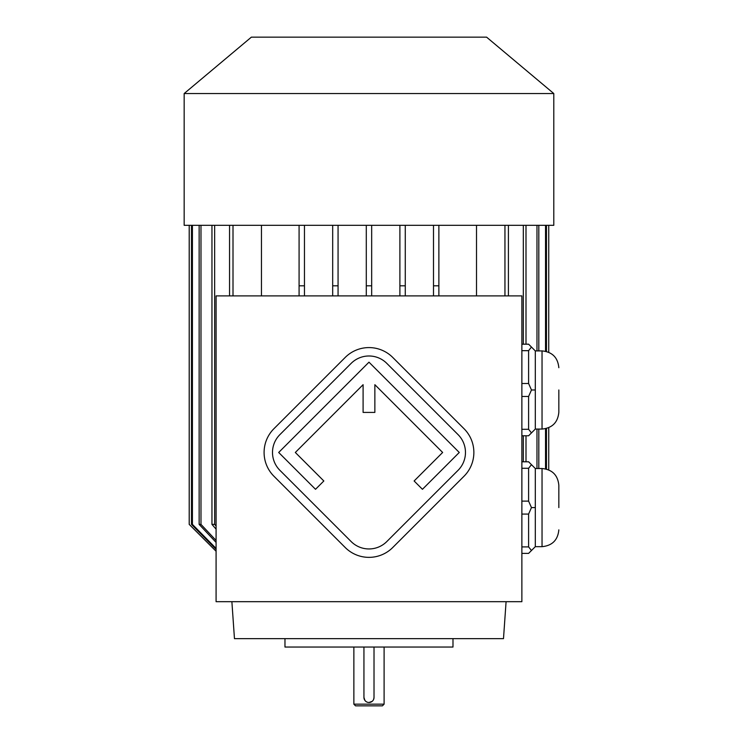 <?xml version="1.0" encoding="UTF-8"?>
<svg xmlns="http://www.w3.org/2000/svg" width="743" height="743" viewBox="0 0 743 743"><rect width="100%" height="100%" fill="white"/><g stroke="black" fill="none" stroke-linecap="round" stroke-linejoin="round"><path stroke-width="1.11" d="M521.874 601.681L521.874 295.89L216.083 295.89L216.083 601.681L521.874 601.681M535.313 429.055L542.037 429.055L542.037 350.91L535.313 350.91L535.313 429.055L528.598 435.779L521.874 435.779M535.313 350.91L528.598 344.185L521.874 344.185M521.874 383.499L528.598 383.499L531.468 389.982L528.598 396.465L528.598 429.296L521.874 429.296M528.598 396.465L521.874 396.465M528.598 429.296L531.468 432.909M531.468 389.982L535.313 389.982M528.598 383.499L528.598 350.668L521.874 350.668M531.468 347.055L528.598 350.668M535.313 546.672L542.037 546.672L542.037 468.517L535.313 468.517L535.313 546.672L528.598 553.386L521.874 553.386M535.313 468.517L528.598 461.793L521.874 461.793M521.874 501.116L528.598 501.116L528.598 468.276L521.874 468.276M531.468 464.672L528.598 468.276M528.598 501.116L531.468 507.59L528.598 514.072L521.874 514.072M535.313 507.59L531.468 507.59M528.598 514.072L528.598 546.904L521.874 546.904M528.598 546.904L531.468 550.517M261.452 295.89L261.452 225.324M476.514 225.324L476.514 295.89M438.872 295.89L438.872 225.324L438.872 285.814L433.494 285.814L433.494 225.324M231.881 601.681L234.463 638.646L503.494 638.646L506.085 601.681M233.005 225.324L233.005 295.89M229.55 225.324L229.55 295.89M214.653 225.324L214.653 524.391L216.083 526.053M211.959 225.324L211.959 524.391L214.653 524.391M216.083 529.155L211.959 524.391M200.982 225.324L200.982 524.391L216.083 540.467M199.143 225.324L199.143 524.391L200.982 524.391M216.083 542.418L199.143 524.391M192.418 225.324L192.418 524.391L216.083 548.418M191.49 225.324L191.49 524.391L192.418 524.391M216.083 549.365L191.49 524.391M189.224 225.324L189.224 524.391L216.083 551.25L189.224 524.391M548.733 225.324L548.733 352.303L548.752 225.324M548.733 427.662L548.733 469.91L548.752 427.652M546.467 225.324L546.467 351.504M546.467 428.46L546.467 469.112M545.538 225.324L545.538 351.272M545.538 428.683L545.538 468.889M536.975 225.324L536.975 350.91M536.975 429.055L536.975 468.517M538.814 225.324L538.814 350.91M538.814 429.055L538.814 468.517M523.313 225.324L523.313 344.185M523.313 435.779L523.313 461.793M525.998 225.324L525.998 344.185M525.998 435.779L525.998 461.793M504.952 225.324L504.952 295.89M508.407 225.324L508.407 295.89M366.29 225.324L366.29 285.814L371.667 285.814L371.667 295.89M371.667 225.324L371.667 285.814M366.29 295.89L366.29 285.814M433.494 295.89L433.494 285.814M399.892 225.324L399.892 285.814L405.269 285.814L405.269 295.89M405.269 225.324L405.269 285.814M399.892 295.89L399.892 285.814M332.688 225.324L332.688 285.814L338.065 285.814L338.065 295.89M338.065 225.324L338.065 285.814M332.688 295.89L332.688 285.814M304.463 225.324L304.463 295.89M299.085 295.89L299.085 285.814L304.463 285.814M299.085 225.324L299.085 285.814M368.983 93.544L553.795 93.544L553.795 225.324L184.162 225.324L184.162 93.544L368.983 93.544M184.162 93.544L251.366 37.15L486.591 37.15L553.795 93.544M558.838 507.59L558.838 485.318L558.838 507.59M558.838 389.982L558.838 412.254L558.838 389.982M452.989 638.646L452.989 647.042L284.968 647.042L284.968 638.646M363.94 647.042L363.94 697.445A5.043 5.043 0 0 0 368.983 702.488A5.043 5.043 0 0 0 374.017 697.445L374.017 647.042M384.103 704.169L353.863 704.169L355.535 705.85L382.422 705.85L384.103 704.169L384.103 647.042M363.94 697.445L364.943 700.473M365.119 700.686L366.178 701.643M368.983 702.488L372.159 701.364M373.655 699.349L374.017 697.445M464.022 476.235A33.602 33.602 0 0 0 464.022 428.711L392.741 357.429A33.602 33.602 0 0 0 345.216 357.429L273.935 428.711A33.602 33.602 0 0 0 273.935 476.235L345.216 547.517A33.602 33.602 0 0 0 392.741 547.517L464.022 476.235M458.087 470.291A25.206 25.206 0 0 0 458.087 434.646L386.797 363.364A25.206 25.206 0 0 0 351.16 363.364L279.879 434.646A25.206 25.206 0 0 0 279.879 470.291L351.16 541.573A25.206 25.206 0 0 0 386.797 541.573L458.087 470.291M414.13 480.981L422.442 489.303L459.267 452.468L368.983 362.175L278.69 452.468L315.515 489.303L323.837 480.981L295.324 452.468L363.095 384.688L363.095 412.411L374.862 412.411L374.862 384.688L442.642 452.468L414.13 480.981M189.205 225.324L189.205 524.391M542.037 468.517C552.244 469.511 557.844 475.111 558.838 485.318M542.037 546.672C552.244 545.668 557.844 540.068 558.838 529.861M542.037 350.91C552.244 351.903 557.844 357.504 558.838 367.711M542.037 429.055C552.244 428.061 557.844 422.461 558.838 412.254M353.863 704.169L353.863 647.042"/></g></svg>
